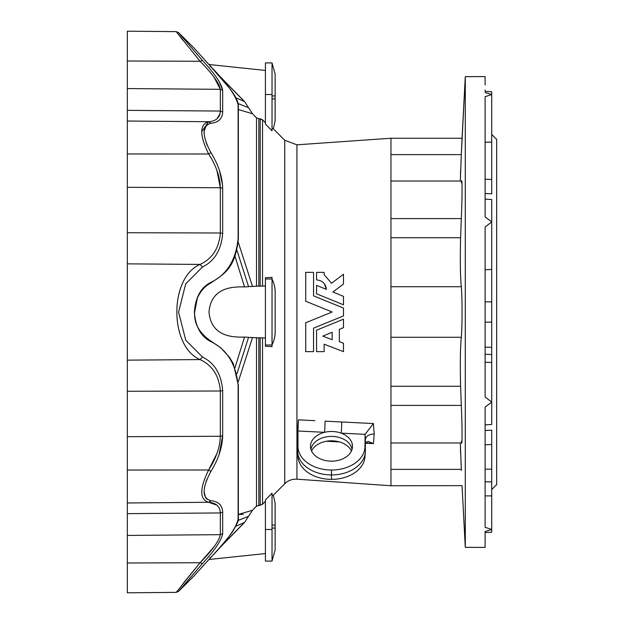 <?xml version="1.0" encoding="UTF-8"?>
<svg xmlns="http://www.w3.org/2000/svg" width="624" height="624" viewBox="0 0 624 624"><rect width="100%" height="100%" fill="white"/><g stroke="black" fill="none" stroke-linecap="round" stroke-linejoin="round"><path stroke-width="0.94" d="M485.113 424.858L491.72 424.507L491.72 402.074L485.113 407.105L485.113 527.311L491.72 529.464L485.113 527.311L485.113 407.105L491.72 402.074L491.72 362.474L485.113 362.232L491.72 362.474L491.72 402.074L485.113 397.004L491.72 402.074L491.72 421.707M491.72 221.926L491.72 199.493L485.113 199.142L491.72 199.493L491.72 221.926L485.113 216.895L491.72 221.926L491.72 322.117L485.113 322.14L491.72 322.117L491.72 347.365L491.72 269.443L485.113 269.763L491.72 269.443L491.72 221.926L485.113 226.996L491.72 221.926M491.72 94.536L491.72 142.108L491.72 94.536L485.113 96.689L485.113 216.895L485.113 96.689L491.72 94.536L485.113 92.5L491.72 94.536L491.72 91.767L485.113 91.424L485.113 90.004M491.72 529.464L491.72 495.893L485.113 495.893L491.72 495.893L491.72 529.464L485.113 531.5L491.72 529.464L491.72 532.233L485.113 532.576M485.113 347.116L491.72 347.365L491.72 362.474L491.72 347.365L485.113 347.116M491.72 193.799L485.113 193.573L491.72 193.799L491.72 179.486L491.72 193.799M461.308 286.728C460.309 276.635 460.075 260.302 460.598 237.728L390.959 237.728L460.598 237.728L461.308 218.587L390.959 218.587L461.308 218.587C462.298 197.574 462.298 173.511 461.308 182.84C462.298 173.511 462.298 197.574 461.308 218.587L460.598 237.728C460.075 260.302 460.309 276.635 461.308 286.728L390.959 286.728L461.308 286.728C462.298 295.019 462.298 329.004 461.308 337.272L390.959 337.272L461.308 337.272C462.298 329.004 462.298 295.019 461.308 286.728M461.308 405.413L460.598 386.272L390.959 386.272L460.598 386.272C460.067 363.753 460.309 347.42 461.308 337.272C460.309 347.42 460.067 363.753 460.598 386.272L461.308 405.413L390.959 405.413L461.308 405.413C462.298 426.481 462.298 450.481 461.308 441.16L461.698 442.978L390.959 442.978M485.113 469.162L491.72 469.162L491.72 444.514L485.113 444.772L491.72 444.514L491.72 430.201L485.113 430.427L491.72 430.201L491.72 469.162L485.113 469.162M297.679 452.244L298.022 456.908A33.517 23.696 -0 0 0 331.492 479.365L331.492 474.934A33.86 23.946 180 0 1 297.679 452.244A33.86 23.946 180 0 1 297.632 450.996A33.86 23.946 -0 0 0 331.492 474.934A33.86 23.946 -0 0 0 365.352 450.996L365.009 446.324A33.517 23.696 180 0 1 331.492 470.02L331.492 474.934L331.492 470.02A33.517 23.696 180 0 1 297.976 446.324L297.976 431.005L324.503 432.323A8.26 0.406 92.8 0 0 325.081 421.169L373.425 423.556L374.197 434.039L373.425 443.617L365.352 443.219L373.425 443.617L368.144 441.402L365.352 442.814L373.425 443.617L374.197 434.039L373.425 423.556L325.081 421.169A8.26 0.406 -87.2 0 1 324.503 432.323A20.998 14.843 180 0 1 341.18 433.15A8.26 0.406 92.8 0 0 341.757 421.988A8.26 0.406 -87.2 0 1 341.18 433.15L365.079 434.335L373.425 423.556L365.079 434.335L365.352 439.865C365.937 436.129 368.893 434.187 374.197 434.039C368.893 434.187 365.937 436.129 365.352 439.865L365.352 450.996A33.86 23.946 180 0 1 365.305 452.244A33.86 23.946 180 0 1 331.492 474.934L331.492 479.365A33.517 23.696 -0 0 0 364.962 456.908L365.305 452.244M127.327 562.996L127.327 31.2L127.327 61.004L127.327 31.2L127.327 61.004L200.07 61.285L176.225 31.629L200.07 61.285L127.327 61.004L127.327 88.569L220.334 89.333C219.125 83.125 212.371 73.772 200.07 61.285L202.418 60.45L178.573 32.612L202.418 60.45C214.648 73.554 221.395 83.491 222.682 90.262L222.682 111.883C222.316 118.833 218.408 122.624 210.974 123.263C201.848 125.783 201.848 135.587 210.974 152.685C218.408 164.744 222.316 176.6 222.682 188.261L222.682 233.329C221.395 249.803 214.648 261.035 202.418 267.01L185.671 283.928L178.573 312.133L185.749 340.213L202.418 356.99C214.648 362.973 221.395 374.197 222.682 390.671L222.682 435.739C222.316 447.4 218.408 459.256 210.974 471.315C201.848 488.342 201.848 498.147 210.974 500.737C218.408 501.376 222.316 505.175 222.682 512.117L222.682 533.738C221.395 540.509 214.648 550.446 202.418 563.55L178.573 591.388L202.418 563.55L178.573 591.388L202.418 563.55L200.07 562.715L127.327 562.996L127.327 592.8L127.327 562.996L200.07 562.715L176.225 592.371L200.07 562.715C212.371 550.228 219.125 540.875 220.334 534.667L127.327 535.431L127.327 562.996M496.673 484.614L491.72 489.567L496.673 484.614L496.673 139.386L496.673 484.614L496.673 139.386L491.72 134.433M284.739 140.26L273.312 128.825L272.025 128.185L273.312 128.825L284.739 140.26L284.739 483.74A15.694 15.694 0 0 1 296.93 479.185A15.694 15.694 0 0 0 284.739 483.74L284.739 140.26L296.93 144.815L296.93 479.185L390.959 485.761L390.959 138.239L390.959 485.761L296.93 479.185L296.93 144.815L390.959 138.239L462.056 138.239L465.286 76.619L465.286 547.381L485.113 547.381L465.286 547.381L465.286 76.619L461.308 154.619L390.959 154.619L461.308 154.619L462.056 138.239M310.978 303.381L332.155 312L305.721 322.764L332.155 312L305.721 322.764L305.721 351.64L313.56 351.64L313.56 328.13L313.56 351.64L305.721 351.64L305.721 322.764L332.155 312L305.721 301.236L305.721 272.36L313.56 272.36L313.56 295.87L343.481 308.053L343.481 315.947L313.56 328.13L343.481 315.947L343.481 308.053L313.56 295.87L343.481 308.053M339.355 441.901L326.368 441.269L339.355 441.901M297.632 430.256L298.373 419.843L314.847 420.662L298.373 419.843L297.976 431.005L298.373 419.843L297.632 430.256L297.632 450.996L297.632 430.256M343.481 351.64L324.129 344.214L343.481 351.64L324.129 344.214L324.129 351.64L316.579 351.64L316.579 330.166L343.481 319.207L343.481 327.67L339.323 329.363L339.323 341.656L343.481 343.255L343.481 351.64L343.481 343.255L339.323 341.656L339.323 329.363L343.481 327.67L339.323 329.363L343.481 327.67L343.481 319.207L316.579 330.166L343.481 319.207L316.579 330.166L316.579 351.64L324.129 351.64L324.129 344.214L343.481 351.64M340.985 342.295L343.481 343.255L339.323 341.656L339.323 329.363M316.579 279.911C322.397 280.457 325.666 283.608 326.391 289.372L316.579 285.379L316.579 293.834L343.481 304.793L343.481 296.33L332.904 292.024L343.481 284.053L343.481 274.248L331.516 283.257L324.129 274.622L324.129 272.36L316.579 272.36L316.579 279.911C322.39 280.449 325.666 283.608 326.391 289.372C325.666 283.608 322.397 280.457 316.579 279.911L316.579 272.36L324.129 272.36L324.129 274.622L331.516 283.257L343.481 274.248L331.516 283.257L324.129 274.622L331.516 283.257L343.481 274.248L343.481 284.053L332.904 292.024L343.481 296.33L332.904 292.024L343.481 296.33L343.481 304.793L316.579 293.834L343.481 304.793L316.579 293.834L316.579 285.379L326.391 289.372L324.308 283.678M210.085 283.483L210.327 282.649C200.749 287.726 195.437 297.508 194.392 312C195.437 326.492 200.749 336.274 210.327 341.351C226.73 349.05 235.989 363.769 238.111 385.515L238.111 519.199C235.989 528.278 226.73 541.172 210.327 557.895L194.392 575.57L210.327 557.895C226.73 541.172 235.989 528.278 238.111 519.199L238.111 385.515C235.989 363.769 226.73 349.05 210.327 341.351C200.749 336.274 195.437 326.492 194.392 312C195.437 297.508 200.749 287.726 210.327 282.649C226.73 274.95 235.989 260.231 238.111 238.485L238.111 104.801C235.989 95.722 226.73 82.828 210.327 66.105L194.392 48.43L210.327 66.105L210.085 66.76L210.327 66.105C226.73 82.828 235.989 95.722 238.111 104.801L238.111 238.485C235.989 260.231 226.73 274.95 210.327 282.649L210.14 283.46C222.526 274.576 235.162 270.223 238.36 238.688L238.36 105.362C238.126 101.205 235.24 95.573 229.702 88.46L210.35 66.128M222.589 185.336L219.422 170.461M219.406 170.422L219.102 169.541M183.495 38.563L180.391 34.819M206.138 481.315L206.856 479.458L206.138 481.315M208.658 469.95L216.895 453.617L208.627 469.997L127.327 470.044L208.627 469.997C216.06 458.531 219.968 447.283 220.334 436.262L220.334 390.998C219.125 375.781 212.371 365.305 200.07 359.58C169.237 346.655 168.971 277.641 200.07 264.42L127.327 263.851L127.327 360.149L200.07 359.58L127.327 360.149L127.327 391.271L220.334 390.998L127.327 391.271L127.327 436.691L220.334 436.262L127.327 436.691L127.327 470.044L208.627 469.997L127.327 470.044L127.327 502.983L208.627 502.273C199.477 499.528 199.477 488.764 208.627 469.997L210.904 471.432M216.895 170.383L220.334 187.738L127.327 187.309L127.327 263.851L200.07 264.42C212.371 258.695 219.125 248.219 220.334 233.002L127.327 232.729L220.334 233.002L220.334 187.738C219.968 176.717 216.06 165.469 208.627 154.003C199.477 135.166 199.477 124.402 208.627 121.727L201.677 131.742L208.627 121.727L127.327 121.017L208.627 121.727C216.06 121.173 219.968 117.608 220.334 111.049L220.334 89.333L127.327 88.569L127.327 110.354L220.334 111.049L127.327 110.354L127.327 121.017L208.627 121.727L127.327 121.017L127.327 153.956L208.627 154.003L127.327 153.956L127.327 187.309L220.334 187.738L216.895 170.383M127.327 31.2L176.225 31.629L183.214 40.591M214.04 77.236L220.334 89.333C219.125 83.125 212.371 73.772 200.07 61.285L176.225 31.629L200.07 61.285C212.371 73.772 219.125 83.125 220.334 89.333L222.682 90.262C221.395 83.491 214.648 73.554 202.418 60.45L178.573 32.612L202.418 60.45L200.07 61.285M220.085 113.576L217.043 118.708L219.843 114.488M200.047 562.739L183.214 583.409M127.327 535.431L220.334 534.667L220.334 512.951L127.327 513.646L127.327 535.431L220.334 534.667L127.327 535.431M219.008 81.253L222.682 90.262L220.334 89.333L220.334 111.049C219.968 117.608 216.06 121.173 208.627 121.727C199.477 124.402 199.477 135.166 208.627 154.003C216.06 165.469 219.968 176.717 220.334 187.738L220.334 233.002C219.125 248.219 212.371 258.695 200.07 264.42C168.971 277.641 169.237 346.655 200.07 359.58C212.371 365.305 219.125 375.781 220.334 390.998L220.334 436.262C219.968 447.283 216.06 458.531 208.627 469.997C199.477 488.764 199.477 499.528 208.627 502.273L127.327 502.983L127.327 513.646L220.334 512.951C219.968 506.392 216.06 502.827 208.627 502.273L216.871 505.151L208.627 502.273L210.974 500.737C201.848 498.147 201.848 488.342 210.974 471.315C218.408 459.256 222.316 447.4 222.682 435.739L219.102 454.459M214.04 546.764L200.07 562.715C212.371 550.228 219.125 540.875 220.334 534.667L222.682 533.738L222.682 512.117C222.316 505.175 218.408 501.376 210.974 500.737L208.627 502.273C216.06 502.827 219.968 506.392 220.334 512.951L220.303 512.023L220.334 512.951L222.682 512.117L220.334 512.951L220.334 534.667C219.125 540.875 212.371 550.228 200.07 562.715L202.418 563.55C214.648 550.446 221.395 540.509 222.682 533.738L220.334 534.667M210.085 66.76L210.327 66.105M238.181 105.846L238.111 104.801M210.327 341.351L210.085 340.517L210.327 341.351M238.36 518.638L238.36 385.312L233.306 363.628L229.437 357.232L220.818 347.857L210.085 340.517M238.111 519.199L238.181 518.154M210.327 557.895L210.085 557.24L210.327 557.895M238.36 518.653C239.148 519.402 237.338 523.536 232.931 531.055C231.816 533.263 221.029 546.694 210.35 557.879L195.858 573.901M216.497 77.532L218.993 81.229M220.334 390.998L222.682 390.671C221.395 374.197 214.648 362.973 202.418 356.99L200.07 359.58L202.418 356.99L185.749 340.213L178.573 312.133L185.671 283.928L202.418 267.01L200.07 264.42L202.418 267.01C214.648 261.035 221.395 249.803 222.682 233.329L220.334 233.002L222.682 233.329L222.682 188.261L220.334 187.738L222.682 188.261C222.316 176.6 218.408 164.744 210.974 152.685L208.627 154.003L210.974 152.685C201.848 135.587 201.848 125.783 210.974 123.263L208.627 121.727L210.974 123.263C218.408 122.624 222.316 118.833 222.682 111.883L220.334 111.049L222.682 111.883L222.682 90.262M210.974 123.263L210.397 123.341M206.123 125.603L204.04 131.672M204.025 132.436L204.04 133.224M206.123 142.639L207.402 145.813M222.682 435.739L220.334 436.262L222.682 435.739L222.682 390.671M204.025 491.533L205.733 497.913M206.123 498.397L207.004 499.231M210.974 471.315L208.627 469.997M341.18 442.494A20.998 14.843 -0 0 0 324.503 441.667A20.998 14.843 180 0 1 341.18 442.494A20.998 14.843 180 0 1 351.421 450.996A20.998 14.843 -0 0 0 341.18 442.494M365.368 439.553L365.352 450.996L365.352 439.865M310.963 449.428A20.647 14.602 180 0 1 331.492 436.394A20.647 14.602 180 0 1 352.022 449.428A20.647 14.602 -0 0 0 331.492 436.394A20.647 14.602 -0 0 0 310.963 449.428M331.492 461.167A20.998 14.843 -0 0 0 352.459 447.096A20.998 14.843 -0 0 0 341.18 433.15A20.998 14.843 -0 0 0 324.503 432.323A20.998 14.843 -0 0 0 310.526 447.096A20.998 14.843 -0 0 0 331.492 461.167A20.998 14.843 180 0 1 310.799 448.828A20.998 14.843 180 0 1 324.503 432.323L297.976 431.005L297.976 446.324A33.517 23.696 -0 0 0 331.492 470.02A33.517 23.696 -0 0 0 365.009 446.324L365.079 434.335L341.18 433.15A20.998 14.843 180 0 1 351.889 449.842A20.998 14.843 180 0 1 331.492 461.167M365.009 455.668L365.173 453.492L365.009 455.668A33.517 23.696 180 0 1 331.492 479.365A33.517 23.696 180 0 1 297.976 455.668M311.563 450.996A20.998 14.843 180 0 1 324.503 441.667A20.998 14.843 -0 0 0 311.563 450.996M485.113 481.759L491.72 481.892L491.72 469.162L491.72 495.893L491.72 481.892L485.113 481.759M485.113 397.004L485.113 226.996L485.113 397.004M485.113 84.88L485.113 76.619L465.286 76.619M485.113 547.381L485.113 531.5L485.113 547.381M460.317 181.022L461.308 154.619L460.317 181.022M461.869 142.451L461.854 142.865M461.362 153.465L461.308 154.619M460.457 449.319L460.582 452.798M460.59 452.993L460.606 453.422M461.362 470.519L461.308 469.381L390.959 469.381L461.308 469.381L460.317 442.978L461.308 469.381C462.298 490.854 462.298 490.854 461.308 469.381L461.292 469.131M252.494 510.245L238.36 514.472L252.494 510.245L256.511 506.173L256.511 337.787L248.555 337.334L252.494 337.607L238.243 381.802L252.494 337.607L260.2 337.826L258.851 337.826L258.851 505.198L258.851 337.826L256.511 337.787L256.511 506.173L260.2 505.19L260.2 337.826L262.532 337.873L262.532 504.215L262.532 337.873L260.2 337.826L260.2 505.19L262.532 504.215L265.418 501.283L262.532 504.215L256.511 506.173L252.494 510.245L256.511 506.173L252.494 510.245L244.538 522.452C231.208 535.603 211.091 556.975 208.985 559.494C211.091 556.975 231.215 535.587 244.538 522.452L235.888 526.227L244.538 522.452L248.555 516.29L238.165 520.432L248.555 516.29L252.494 510.245L238.36 514.472L243.181 514.316M275.137 543.449L275.145 528.06C275.137 556.249 275.137 556.249 275.145 528.06L275.145 525.08L275.145 528.06L272.025 528.06L275.145 528.06C275.137 556.249 275.137 556.249 275.145 528.06L275.137 530.735M202.823 566.077L208.985 559.494L265.418 553.566L265.418 561.038L265.418 529.495L272.025 529.495L272.025 561.093L272.025 529.495L265.418 529.495L265.418 561.093L272.025 561.093L275.137 549.916L275.161 543.27M275.161 529.433L275.161 525.08L272.025 525.08L275.145 525.08C275.106 496.579 275.106 496.579 275.145 525.08L275.145 525.08C275.106 496.579 275.106 496.579 275.145 525.08L275.161 524.316M272.025 495.815L273.312 495.175L272.025 495.815M273.257 495.191L275.106 502.952L275.137 505.846M265.418 529.495L265.418 499.957L265.418 529.495M272.025 493.178L265.418 499.957L272.025 493.178L272.025 529.495L272.025 493.178M217.737 550.025L213.463 554.611M244.538 522.452C231.215 535.587 211.091 556.975 208.985 559.494C211.091 556.975 231.208 535.603 244.538 522.452L222.838 544.619M275.137 518.263L275.137 516.547M275.129 513.076L275.122 509.387M248.555 337.334L236.987 373.651L248.555 337.334L244.538 337.069L234.92 367.926L244.538 337.069L248.555 337.334M252.494 286.393L238.243 242.198L252.494 286.393L248.555 286.666L256.511 286.213L252.494 286.393M236.987 250.349L248.555 286.666L236.987 250.349M234.92 256.074L244.538 286.931L248.555 286.666L244.538 286.931L234.92 256.074M272.025 345.033A35.1 35.1 0 0 0 275.145 333.817L275.145 290.183A35.1 35.1 0 0 0 272.025 278.967A35.1 35.1 0 0 1 275.145 290.183A3.307 3.307 0 0 1 275.161 290.605A3.307 3.307 0 0 0 275.145 290.183L275.145 333.817A35.1 35.1 0 0 1 272.025 345.033L272.025 278.998L272.025 345.002L265.418 345.002L272.025 345.002L272.025 346.593L272.025 345.002M272.025 278.998L265.418 278.998L265.418 345.002L265.418 277.703L265.418 278.998L272.025 278.998L272.025 277.407L265.418 277.703L272.025 277.407L272.025 278.967M265.418 346.297L265.418 345.002L265.418 346.297L272.025 346.593L265.418 346.297M262.532 337.873L265.418 338.005L262.532 337.873M265.418 285.995L256.511 286.213L258.851 286.174L258.851 118.802L256.511 117.827L256.511 286.213L256.511 117.827L258.851 118.802L258.851 286.174L262.532 286.127L262.532 119.785L260.2 118.81L260.2 286.174L260.2 118.81L258.851 118.802L262.532 119.785L265.418 122.717L262.532 119.785L262.532 286.127L265.418 285.995M244.538 286.931C231.215 286.51 211.091 288.077 208.985 312.008C211.091 335.868 231.208 337.522 244.538 337.069M275.161 333.388A3.307 3.307 0 0 1 275.161 333.419A3.307 3.307 0 0 0 275.161 333.388L275.145 333.2A3.307 3.307 0 0 1 275.153 333.286A3.307 3.307 0 0 0 275.137 333.122L275.161 333.45A3.307 3.307 0 0 1 275.145 333.817A3.307 3.307 0 0 0 275.161 333.45L275.153 290.324M244.538 101.548C231.215 88.413 211.091 67.025 208.985 64.506C211.091 67.025 231.208 88.397 244.538 101.548L252.494 113.755L256.511 117.827L252.494 113.755L238.36 109.528L252.494 113.755L248.555 107.71L238.165 103.568L248.555 107.71L244.538 101.548L235.888 97.773L244.538 101.548C231.208 88.397 211.091 67.025 208.985 64.506C211.091 67.025 231.215 88.413 244.538 101.548L222.776 79.318M248.555 107.71L238.165 103.568M272.025 95.94L275.145 95.94C275.137 67.751 275.137 67.751 275.145 95.94L272.025 95.94L272.025 94.505L272.025 95.94M275.145 95.035L275.161 95.94C275.137 67.751 275.137 67.751 275.145 95.94L275.145 98.92C275.106 127.421 275.106 127.421 275.145 98.92L272.025 98.92L275.145 98.92L275.153 76.073L275.137 74.084L272.025 62.907L272.025 94.505L272.025 62.907L265.418 62.907L265.418 94.505L272.025 94.505L265.418 94.505L265.418 124.043L265.418 94.505M265.418 124.043L272.025 130.822L272.025 94.505L272.025 130.822L265.418 124.043M210.249 65.894L217.909 74.162M217.737 73.975L213.587 69.521M213.517 69.443L210.249 65.887M275.153 75.917L275.106 121.048L273.312 128.825M390.959 485.761L462.056 485.636M460.457 174.681L460.582 171.21M460.59 171.023L460.621 170.095M491.72 142.108L491.72 179.486L491.72 142.108L485.113 142.241L491.72 142.108M485.113 179.228L491.72 179.486L485.113 179.228M485.113 301.86L491.72 301.883L485.113 301.86M485.113 354.237L491.72 354.557L485.113 354.237M256.511 117.827L252.494 113.755L256.511 117.827M332.155 332.28L332.155 339.713L332.155 332.28L322.756 336.11L332.155 332.28L332.155 339.713L322.756 336.11L332.155 339.713L322.756 336.11L332.155 332.28M332.155 312L305.721 301.236L332.155 312M313.56 328.13L343.481 315.947M313.56 295.87L313.56 272.36L305.721 272.36L305.721 301.236M194.392 575.57L178.573 591.388L176.225 592.371L127.327 592.8M194.392 48.43L178.573 32.612L176.225 31.629M210.35 66.121L205.054 60.38M205.148 60.489L206.271 61.714M210.14 340.54C199.056 332.693 193.892 323.185 194.641 312L197.371 298.085C200.554 291.096 204.805 286.221 210.14 283.46M196.654 572.996L198.175 571.28M461.698 181.022L390.959 181.022M275.153 516.407L275.153 515.026M275.145 512.522L275.145 511.048M275.145 509.262L275.137 506.922M275.137 549.221L275.106 503.677M275.137 549.916L275.153 546.881M275.153 545.953L275.153 545.251M275.161 540.86L275.161 540.088M275.161 537.014L275.161 535.618M275.161 532.249L275.161 531.219M265.418 70.434L208.985 64.506L207.145 62.665M275.161 100.347L275.161 101.111M275.161 102.25L275.161 103.428M275.153 106.439L275.145 111.478M275.145 112.952L275.145 114.746M275.137 115.666L275.137 116.93M275.137 117.078L275.137 117.546M284.739 483.74L273.312 495.175M462.056 485.761L465.286 547.381"/></g></svg>
